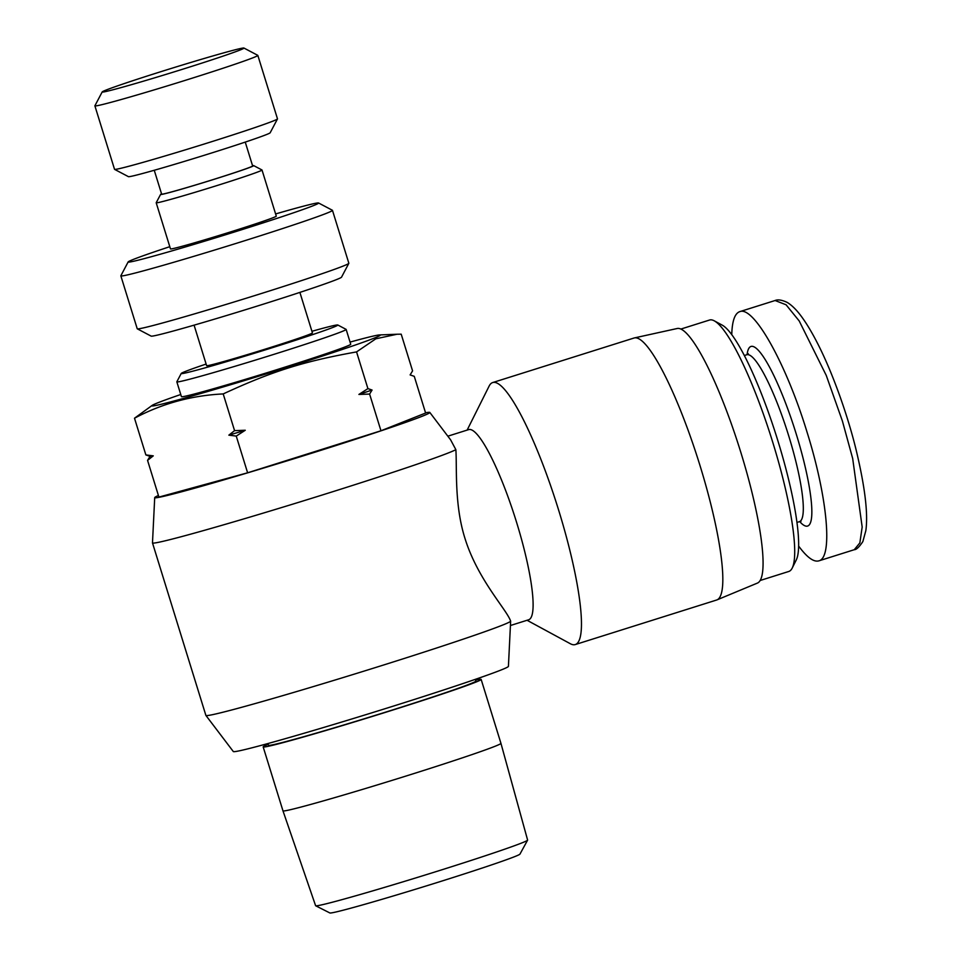 <?xml version="1.0" encoding="UTF-8"?>
<svg xmlns="http://www.w3.org/2000/svg" width="961" height="961" viewBox="0 0 961 961"><rect width="100%" height="100%" fill="white"/><g stroke="black" fill="none" stroke-linecap="round" stroke-linejoin="round"><path stroke-width="1.44" d="M510.423 625.515L528.61 619.785A99.692 17.815 -107.5 0 0 516.489 522.039A99.692 17.815 -107.5 0 0 468.68 429.615L447.838 436.186M425.543 412.798A144.006 4.024 162.8 0 1 429.807 412.437L450.613 439.838L455.862 449.664C457.088 467.731 454.181 504.213 464.932 538.28C477.797 579.807 506.831 609.67 510.639 621.142L508.417 666.381A144.006 4.024 -17.2 0 1 396.617 705.086A144.006 4.024 -17.2 0 1 233.307 751.538L205.906 715.44A159.514 4.457 162.8 0 1 205.882 715.404L152.487 542.917A159.514 4.457 -17.2 0 0 333.407 491.503A159.514 4.457 -17.2 0 0 455.862 449.664M527.048 620.265L570.329 643.726A137.351 24.554 -107.5 0 0 575.267 644.567A137.351 24.554 -107.5 0 0 558.569 509.907A137.351 24.554 -107.5 0 0 492.705 382.55A137.351 24.554 -107.5 0 0 489.137 386.07L467.13 430.108M492.705 382.55L634.068 338.008A137.351 24.554 72.5 0 1 634.452 337.912A137.351 24.554 72.5 0 1 699.932 465.352A137.351 24.554 72.5 0 1 717.002 599.88A137.351 24.554 72.5 0 1 716.642 600.012L575.267 644.567M717.002 599.88L757.412 583.087A133.483 23.857 -107.5 0 0 740.823 452.355A133.483 23.857 -107.5 0 0 677.181 328.506L634.452 337.912M510.639 621.142A159.514 4.457 162.8 0 1 386.802 663.991A159.514 4.457 162.8 0 1 205.906 715.44M429.807 412.437A144.006 4.024 162.8 0 1 318.031 451.226A144.006 4.024 162.8 0 1 154.709 497.606L152.487 542.869A159.514 4.457 -17.2 0 0 152.487 542.917M154.709 497.606A144.006 4.024 162.8 0 1 158.421 495.492M475.575 680.112A114.095 3.183 162.8 0 1 479.227 679.415A114.095 3.183 162.8 0 1 481.149 679.415A114.095 3.183 162.8 0 1 382.886 713.158A114.095 3.183 162.8 0 1 265.092 746.889A114.095 3.183 162.8 0 1 263.17 746.889A114.095 3.183 162.8 0 1 268.167 744.319M500.945 743.358L527.613 840.07A110.971 3.099 162.8 0 1 527.589 840.166A110.971 3.099 162.8 0 1 430.516 873.357A110.971 3.099 162.8 0 1 317.466 905.694A110.971 3.099 162.8 0 1 315.664 905.767A110.971 3.099 162.8 0 1 315.604 905.694L282.966 810.832A114.095 3.183 -17.2 0 0 284.888 810.832A114.095 3.183 -17.2 0 0 402.623 777.101A114.095 3.183 -17.2 0 0 500.945 743.358A114.095 3.183 -17.2 0 0 500.945 743.346L481.149 679.415M267.939 743.55L268.467 745.255A108.557 3.027 -17.2 0 0 270.293 745.255A108.557 3.027 -17.2 0 0 382.358 713.158A108.557 3.027 -17.2 0 0 475.863 681.049L475.335 679.343M315.664 905.767L329.851 912.95A99.548 2.775 -17.2 0 0 331.461 912.89A99.548 2.775 -17.2 0 0 432.87 883.88A99.548 2.775 -17.2 0 0 519.961 854.101L527.589 840.166M369.601 394.07L358.909 394.442A137.159 3.832 -17.2 0 0 372.063 390.034L369.601 394.07L380.964 430.768L425.615 413.038L414.263 376.34L410.119 374.91L412.569 370.874L401.205 334.176L397.037 334.236L375.835 338.801L356.555 351.906C303.532 361.408 272.155 371.294 223.204 393.926C191.599 395.464 162.037 403.56 134.504 418.215L145.868 454.925L153.267 455.85L147.562 460.379L150.012 456.343A137.159 3.832 -17.2 0 0 153.267 455.85M180.764 394.503A119.632 3.339 -17.2 0 0 152.319 405.29A119.632 3.339 -17.2 0 0 153.808 405.818A119.632 3.339 -17.2 0 0 283.243 368.592A119.632 3.339 -17.2 0 0 379.631 334.933A119.632 3.339 -17.2 0 0 378.334 335.065A119.632 3.339 -17.2 0 0 350.068 342.092M181.233 373.457L176.848 381.757A88.616 2.475 -17.2 0 0 176.836 381.841L181.425 396.653A88.616 2.475 -17.2 0 0 182.914 396.653A88.616 2.475 -17.2 0 0 274.402 370.441A88.616 2.475 -17.2 0 0 350.729 344.242L346.14 329.431A88.616 2.475 -17.2 0 0 346.092 329.371L337.779 324.998A81.973 2.294 162.8 0 1 268.323 348.951A81.973 2.294 162.8 0 1 182.602 373.529A81.973 2.294 162.8 0 1 181.233 373.457A81.973 2.294 162.8 0 1 206.122 364.051M176.836 381.841A88.616 2.475 -17.2 0 0 178.338 381.841A88.616 2.475 -17.2 0 0 269.825 355.63A88.616 2.475 -17.2 0 0 346.14 329.431M311.941 331.293A81.973 2.294 162.8 0 1 336.446 325.046A81.973 2.294 162.8 0 1 337.779 324.998M245.247 142.096L252.635 165.965A47.63 1.333 162.8 0 1 211.612 180.055A47.63 1.333 162.8 0 1 162.445 194.134A47.63 1.333 162.8 0 1 161.64 194.134L154.253 170.265M102.202 91.92L94.899 105.77A85.289 2.378 -17.2 0 0 94.887 105.842A85.289 2.378 -17.2 0 0 96.316 105.842A85.289 2.378 -17.2 0 0 184.38 80.628A85.289 2.378 -17.2 0 0 257.836 55.402A85.289 2.378 -17.2 0 0 257.788 55.342L243.938 48.05A74.213 2.078 162.8 0 1 181.04 69.733A74.213 2.078 162.8 0 1 103.44 91.992A74.213 2.078 162.8 0 1 102.202 91.92A74.213 2.078 162.8 0 1 167.094 69.733A74.213 2.078 162.8 0 1 242.737 48.098A74.213 2.078 162.8 0 1 243.938 48.05M257.836 55.402L277.489 118.864A85.289 2.378 162.8 0 1 277.477 118.936A85.289 2.378 162.8 0 1 202.891 144.438A85.289 2.378 162.8 0 1 115.969 169.304A85.289 2.378 162.8 0 1 114.575 169.364A85.289 2.378 162.8 0 1 114.527 169.304L94.887 105.842M114.575 169.364L128.426 176.656A74.213 2.078 -17.2 0 0 129.639 176.608A74.213 2.078 -17.2 0 0 205.27 154.973A74.213 2.078 -17.2 0 0 270.161 132.786L277.477 118.936M160.583 194.422L156.199 202.723A55.39 1.55 -17.2 0 0 156.199 202.771A55.39 1.55 -17.2 0 0 157.136 202.771A55.39 1.55 -17.2 0 0 214.303 186.398A55.39 1.55 -17.2 0 0 262.017 170.013A55.39 1.55 -17.2 0 0 261.981 169.977L253.668 165.604A48.735 1.357 162.8 0 1 212.369 179.851A48.735 1.357 162.8 0 1 161.4 194.458A48.735 1.357 162.8 0 1 160.583 194.422A48.735 1.357 162.8 0 1 161.556 193.858M156.199 202.771L170.481 248.899A55.39 1.55 -17.2 0 0 171.406 248.899A55.39 1.55 -17.2 0 0 228.586 232.526A55.39 1.55 -17.2 0 0 276.287 216.153L262.017 170.013M252.551 165.688A48.735 1.357 162.8 0 1 252.875 165.64A48.735 1.357 162.8 0 1 253.668 165.604M299.892 292.408L312.433 332.914A55.39 1.55 162.8 0 1 264.731 349.287A55.39 1.55 162.8 0 1 207.552 365.66A55.39 1.55 162.8 0 1 206.615 365.66L194.086 325.154M332.47 210.351L348.843 263.242A110.767 3.087 162.8 0 1 348.831 263.326A110.767 3.087 162.8 0 1 251.962 296.456A110.767 3.087 162.8 0 1 139.081 328.746A110.767 3.087 162.8 0 1 137.279 328.818A110.767 3.087 162.8 0 1 137.219 328.746L120.846 275.855A110.767 3.087 -17.2 0 0 122.708 275.855A110.767 3.087 -17.2 0 0 237.067 243.109A110.767 3.087 -17.2 0 0 332.47 210.351A110.767 3.087 -17.2 0 0 332.41 210.279L318.559 202.987A99.692 2.787 162.8 0 1 234.076 232.118A99.692 2.787 162.8 0 1 129.831 262.005A99.692 2.787 162.8 0 1 128.161 261.921A99.692 2.787 162.8 0 1 169.797 246.689M137.279 328.818L151.129 336.11A99.692 2.787 -17.2 0 0 152.751 336.05A99.692 2.787 -17.2 0 0 254.353 306.979A99.692 2.787 -17.2 0 0 341.527 277.176L348.831 263.326M128.161 261.921L120.858 275.759A110.767 3.087 -17.2 0 0 120.846 275.855M275.603 213.943A99.692 2.787 162.8 0 1 316.938 203.047A99.692 2.787 162.8 0 1 318.559 202.987M236.25 436.09L228.85 435.153A137.159 3.832 -17.2 0 0 245.259 430.252L236.25 436.09L247.614 472.8L380.964 430.768M228.85 435.153L234.568 430.636L245.259 430.252M358.909 394.442L367.919 388.616L372.063 390.034M150.012 456.343L145.868 454.925M134.504 418.215L152.319 405.29M147.562 460.379L158.913 497.089L247.614 472.8M356.555 351.906L367.919 388.616M223.204 393.926L234.568 430.636M680.893 329.058L709.542 320.037A131.813 23.557 72.5 0 1 710.191 319.881A131.813 23.557 72.5 0 1 714.287 320.842A131.813 23.557 72.5 0 1 771.623 438.672A131.813 23.557 72.5 0 1 792.2 568.095A131.813 23.557 72.5 0 1 788.777 571.471L760.127 580.504M792.2 568.095L796.261 559.963A125.17 22.367 -107.5 0 0 776.728 437.063A125.17 22.367 -107.5 0 0 722.276 325.166L714.287 320.842M842.389 420.99L852.671 458.469L862.173 527.024L859.855 542.905L854.257 549.704C856.371 549.74 859.23 547.025 862.858 541.572L865.837 530.676C868.215 513.859 864.996 486.963 856.143 450C848.395 417.975 834.4 377.625 820.081 348.423C814.243 336.53 808.694 326.824 803.456 319.328C797.834 311.16 792.393 305.502 787.095 302.355C781.834 299.928 777.833 299.315 775.095 300.517L786.074 304.781L799.216 320.974L826.244 375.403L842.389 420.99M731.765 334.632C732.138 321.046 734.805 313.394 739.742 311.652C753.712 305.562 786.254 363.799 807.048 432.126C827.505 497.245 833.067 557.776 818.856 560.852C813.715 562.305 806.976 557.368 798.627 546.052M744.355 355.522L746.769 354.753A87.511 15.64 72.5 0 1 747.202 354.657A87.511 15.64 72.5 0 1 788.356 434.708A87.511 15.64 72.5 0 1 799.372 521.679L800.945 521.487M799.696 521.595A94.154 16.83 -107.5 0 0 807.132 526.16A94.154 16.83 -107.5 0 0 796.152 433.747A94.154 16.83 -107.5 0 0 751.466 346.344A94.154 16.83 -107.5 0 0 747.081 354.645M282.966 810.832L263.17 746.889M379.631 334.933L397.037 334.236M854.197 549.728L818.856 560.864M748.307 353.732L746.769 354.753M796.957 522.448L799.372 521.679M739.754 311.652L775.095 300.517"/></g></svg>
